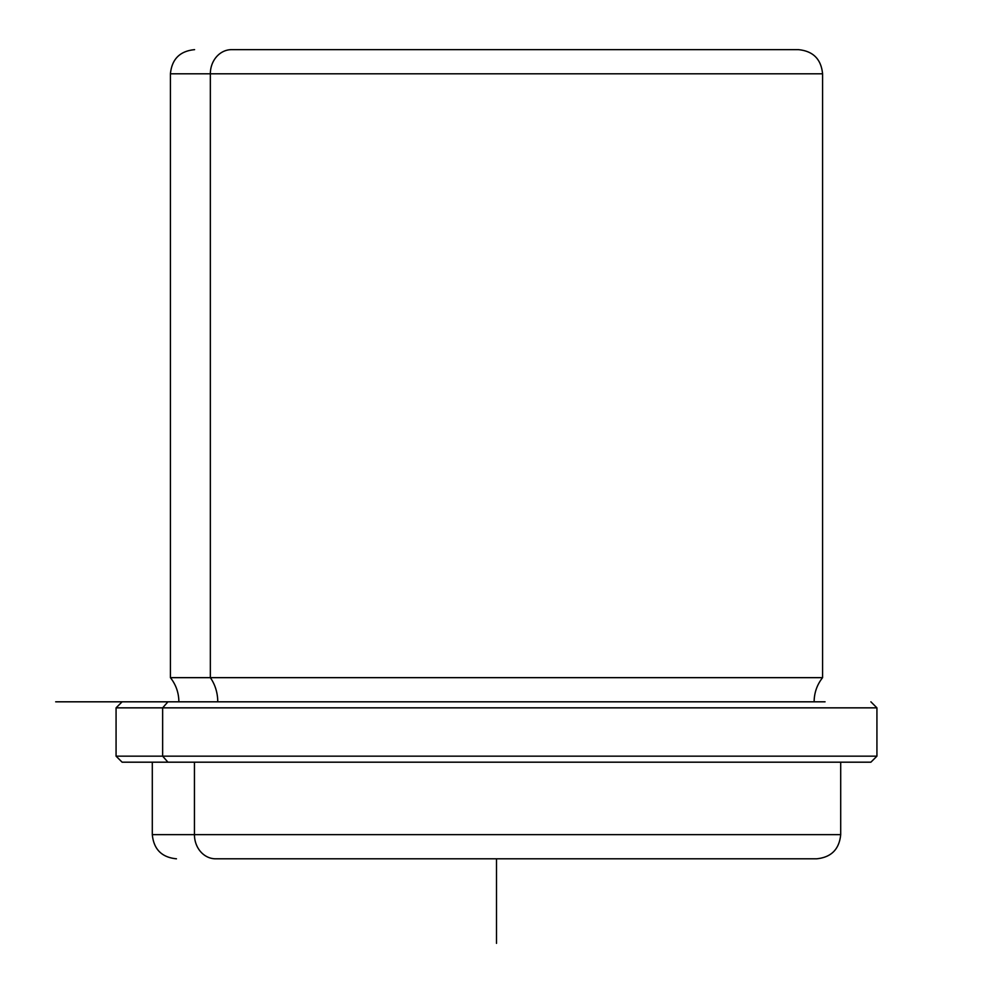 <?xml version="1.0" encoding="UTF-8"?>
<svg xmlns="http://www.w3.org/2000/svg" width="993" height="993" viewBox="0 0 993 993"><rect width="100%" height="100%" fill="white"/><g stroke="black" fill="none" stroke-linecap="round" stroke-linejoin="round"><path stroke-width="1.49" d="M774.267 49.65L231.53 49.65A24.155 21.201 90 0 0 210.342 73.805L170.424 73.805L210.342 73.805A24.155 21.201 -90 0 1 231.53 49.65L798.422 49.65C813.093 51.077 821.149 59.133 822.576 73.805L210.342 73.805L822.576 73.805L822.576 677.66L210.342 677.66L210.342 73.805L210.342 677.66L822.576 677.66C817.028 684.748 814.21 692.804 814.123 701.815M217.752 701.815A38.727 33.985 90 0 0 210.342 677.66A38.727 33.985 -90 0 1 217.752 701.815M825.059 701.815L55.682 701.815L167.941 701.815L162.641 707.848L167.941 701.815M122.114 701.815L116.069 707.848L116.069 756.157L162.641 756.157L116.069 756.157L122.114 762.19L167.941 762.19L162.641 756.157L162.641 707.848L162.641 756.157L167.941 762.19L870.886 762.19L876.931 756.157L162.641 756.157L876.931 756.157L876.931 707.848L116.069 707.848L876.931 707.848L870.886 701.815M167.941 762.19L870.712 762.19L840.699 762.19L840.699 834.654L194.442 834.654L194.442 762.19L194.442 834.654L152.301 834.654L840.699 834.654C839.259 849.325 831.215 857.381 816.544 858.808L215.642 858.808A24.155 21.201 -90 0 1 194.442 834.654A24.155 21.201 90 0 0 215.642 858.808L777.358 858.808M194.578 49.65C179.907 51.077 171.851 59.133 170.424 73.805L170.424 677.66L210.342 677.66L170.424 677.66C175.972 684.748 178.79 692.804 178.877 701.815M496.5 858.808L496.5 943.35M176.456 858.808C161.785 857.381 153.741 849.325 152.301 834.654L152.301 762.19"/></g></svg>

